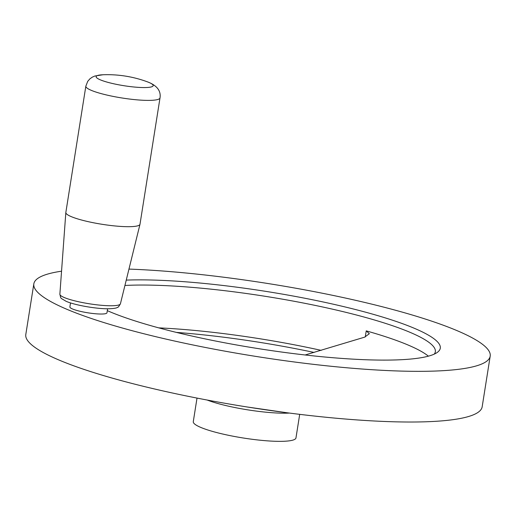 <?xml version="1.0" encoding="UTF-8"?>
<svg xmlns="http://www.w3.org/2000/svg" width="516" height="516" viewBox="0 0 516 516"><rect width="100%" height="100%" fill="white"/><g stroke="black" fill="none" stroke-linecap="round" stroke-linejoin="round"><path stroke-width="0.77" d="M107.309 310.651A180.49 28.857 9 0 0 108.121 311.006A180.49 28.857 9 0 0 292.333 353.447A180.49 28.857 9 0 0 437.2 352.467A180.49 28.857 9 0 0 415.902 328.963A180.49 28.857 9 0 0 126.252 280.111M434.272 354.111A176.162 28.167 9 0 0 435.336 351.77A176.162 28.167 9 0 0 411.542 332.975A176.162 28.167 9 0 0 124.93 285.464M61.552 271.19A231.033 36.939 9 0 0 33.83 283.845L25.8 334.529A231.033 36.939 9 0 0 57.005 359.175A231.033 36.939 9 0 0 310.942 415.657A231.033 36.939 9 0 0 482.17 406.808L490.2 356.13A231.033 36.939 9 0 0 458.995 331.478A231.033 36.939 9 0 0 128.961 269.088M33.83 283.845A231.033 36.939 9 0 0 65.035 308.497A231.033 36.939 9 0 0 318.972 364.973A231.033 36.939 9 0 0 490.2 356.13M321.216 350.37A176.162 28.167 9 0 0 158.715 327.86M314.102 352.441A180.49 28.857 9 0 0 176.395 332.401M207.174 400.042A51.981 8.314 9 0 0 289.431 413.071M286.728 412.716L246.7 406.911M197.015 398.081L193.281 421.662A51.981 8.314 9 0 0 200.298 427.209A51.981 8.314 9 0 0 257.439 439.922A51.981 8.314 9 0 0 295.965 437.929L299.699 414.348M428.377 356.163A176.162 28.167 9 0 0 409.536 345.643A176.162 28.167 9 0 0 366.237 330.872L369.346 333.71L364.651 337.148L305.169 354.982M102.89 74.768L94.886 76.013L92.332 77.129L89.939 78.8L87.714 81.354L85.843 86.178L65.842 212.476A37.545 6.005 9 0 0 65.829 212.56A37.545 6.005 9 0 0 70.911 216.481A37.545 6.005 9 0 0 111.933 225.634A37.545 6.005 9 0 0 139.984 224.305A37.545 6.005 9 0 0 139.997 224.228L160.005 97.924C161.037 91.409 157.593 86.346 149.685 82.747L147.318 81.805A115.513 115.513 0 0 0 102.89 74.768A28.877 4.618 9 0 0 100.027 79.709A28.877 4.618 9 0 0 139.068 87.404A28.877 4.618 9 0 0 149.272 82.586A28.877 4.618 9 0 0 147.318 81.805M107.599 308.781L106.967 312.799A18.77 2.999 -171 0 1 93.054 313.515A18.77 2.999 -171 0 1 72.421 308.929A18.77 2.999 -171 0 1 69.886 306.923L70.524 302.911M366.237 330.872L365.276 336.942M85.843 86.178A37.545 6.005 9 0 0 90.913 90.184A37.545 6.005 9 0 0 132.18 99.362A37.545 6.005 9 0 0 160.005 97.924M120.415 303.808C118.919 306.446 117.971 307.613 117.577 307.304C116.635 308.181 113.359 308.671 107.754 308.781C95.641 308.807 74.504 305.072 66.029 301.26C59.643 297.351 61.217 299.274 59.869 294.217A30.657 4.902 9 0 0 64.016 297.422A30.657 4.902 9 0 0 97.511 304.898A30.657 4.902 9 0 0 120.415 303.808L139.984 224.305M59.869 294.217L65.829 212.56"/></g></svg>
